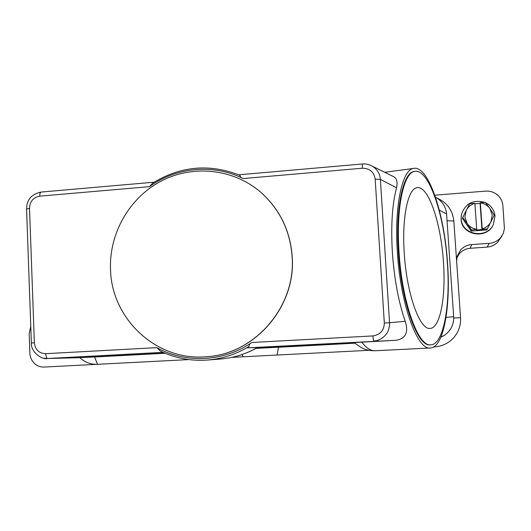 <?xml version="1.0" encoding="UTF-8"?>
<svg xmlns="http://www.w3.org/2000/svg" width="531" height="531" viewBox="0 0 531 531"><rect width="100%" height="100%" fill="white"/><g stroke="black" fill="none" stroke-linecap="round" stroke-linejoin="round"><path stroke-width="0.8" d="M231.775 357.376L277.122 355.04L278.49 347.254L277.607 347.267M354.768 343.172L269.363 347.679M277.122 355.04L368.999 350.301M433.701 346.969L434.232 346.63M188.83 359.593L44.113 367.054C40.336 367.18 37.044 365.919 34.243 363.27C31.528 360.529 30.068 357.157 29.862 353.168L29.172 333.76L30.771 326.313M165.148 353.268L94.067 357.038L165.134 353.268M435.513 197.273L436.495 197.817C442.535 201.554 445.894 206.924 446.584 213.927L453.673 316.662C453.945 324.421 450.919 330.594 444.593 335.187L440.883 337.192L444.593 335.187M444.029 335.572L440.816 337.338L444.029 335.572M277.759 347.287L354.801 343.199L278.49 347.254M77.061 357.761L164.763 353.108L76.882 357.775L47.199 358.511L76.882 357.775M430.375 347.984C417.439 350.473 400.454 304.436 397.361 251.827C394.241 206.718 402.047 170.278 413.224 168.486C428.092 164.212 444.487 213.522 447.547 263.177C450.786 306.911 443.677 347.666 430.375 347.984L375.205 350.745C370.087 350.885 365.341 349.79 360.987 347.453L354.117 342.601L396.159 340.265C405.697 338.698 408.724 332.366 405.226 321.268C398.562 302.112 394.267 279.127 392.363 252.305C390.829 225.609 392.217 204.11 396.524 187.795C397.732 182.259 396.876 178.608 393.956 176.85L392.482 176.119M405.226 321.268L389.555 322.762C389.661 331.304 385.685 337.178 377.621 340.398L373.525 341.134L372.881 335.924L251.847 342.488C223.597 362.023 185.644 363.748 156.804 347.646L160.535 351.19C175.27 358.259 190.901 361.206 207.422 360.038C222.25 358.83 236.156 354.303 249.139 346.444L247.36 347.851L396.159 340.265M247.36 347.851L257.522 347.566C245.873 354.144 233.454 357.967 220.259 359.042C233.375 357.98 245.76 354.157 257.409 347.559M256.493 348.144L294.917 346.02L256.473 348.157M156.804 347.646L45.474 353.692L46.715 358.06L47.531 358.498L163.01 352.345M249.139 346.444L249.019 346.258C249.085 344.745 250.028 343.484 251.84 342.482M238.665 174.805L362.361 163.993L362.381 168.227C369.735 168.334 373.997 171.978 375.178 179.173L384.318 322.974C384.086 330.415 380.276 334.729 372.881 335.924M239.992 175.575L240.092 175.409C209.778 163.382 180.679 165.918 152.802 183.022L149.45 186.66C176.312 167.119 213.429 163.575 243.138 178.549C241.247 177.805 240.204 176.81 239.992 175.575M45.474 353.692C38.929 353.301 35.225 349.67 34.376 342.787L29.517 208.298C29.889 201.461 33.267 197.419 39.652 196.165L40.077 193.005L41.086 192.069M260.92 192.395L260.98 192.448C279.85 209.34 290.265 230.806 292.229 256.831C296.179 307.057 254.057 354.967 205.424 356.799L205.344 356.805M110.514 269.582C109.014 233.527 129.345 197.817 161.099 181.124C192.839 164.451 233.428 168.593 260.867 192.348C279.751 209.254 290.172 230.726 292.13 256.778C296.086 307.037 253.937 354.973 205.271 356.812C155.948 360.808 111.517 318.613 110.514 269.582M43.761 358.213L47.199 358.511C42.394 360.051 30.652 352.219 31.375 343.019L34.376 342.787M384.318 322.974L389.555 322.762L380.375 179.365L396.524 187.795M375.178 179.173L380.375 179.365C379.904 173.67 377.242 169.289 372.397 166.216L369.543 164.902M430.873 344.825C418.388 347.254 402.013 302.756 399.027 251.993C396.007 208.451 403.52 173.199 414.319 171.5C428.597 167.404 444.42 214.955 447.374 262.958C450.507 305.225 443.644 344.493 430.873 344.825L430.263 344.858C417.751 347.287 401.363 302.803 398.376 252.052C395.363 208.524 402.89 173.285 413.709 171.579L414.777 171.4M443.445 262.068C445.98 296.497 440.352 328.019 430.176 328.39C419.935 330.488 406.686 294.194 404.257 253.181C401.794 217.902 407.854 189.029 416.735 187.762C428.159 184.569 441.035 222.867 443.445 262.068M256.778 347.984L269.117 347.433L256.586 348.09M439.296 210.123L446.584 213.927M446.027 317.392L453.673 316.662M434.796 195.196L485.473 191.127C489.921 190.841 493.857 192.063 497.288 194.791C500.62 197.625 502.479 201.189 502.87 205.49L504.423 228.542L503.315 233.335L500.441 237.908C497.434 241.147 493.704 242.952 489.243 243.337L471.667 244.579C467.24 244.957 463.543 246.756 460.576 249.962L457.131 256.307L456.633 261.358L460.556 317.757C460.961 325.357 458.651 332.034 453.627 337.789C448.41 343.371 441.951 346.418 434.252 346.935M79.816 357.648C84.821 362.308 90.701 364.531 97.452 364.299L94.657 357.011L94.146 357.005M456.633 261.358L453.826 221.009C452.585 210.057 446.85 202.344 436.621 197.884M456.779 257.966L459.567 253.453C462.421 250.366 465.979 248.641 470.24 248.276L471.667 244.579M489.243 243.337L487.146 247.094C491.434 246.729 495.025 244.99 497.912 241.877L502.007 235.85M487.146 247.094L470.24 248.276M461.472 214.431L461.147 218.938C461.426 234.981 486.575 239.667 493.233 224.759L493.259 224.706M484.982 202.437C473.367 199.298 465.541 203.24 461.512 214.272L461.193 218.732C461.472 234.802 486.668 239.494 493.332 224.56L495.018 216.183C494.354 210.097 491.248 205.616 485.692 202.749M461.452 214.544L461.12 219.057C461.399 235.08 486.529 239.76 493.173 224.865L493.206 224.812M493.173 224.865L493.126 224.965C486.482 239.853 461.373 235.173 461.094 219.157L461.426 214.657M494.261 215.135L490.896 221.799L492.257 215.035L489.934 208.557L494.261 215.135L486.9 229.81M486.715 229.936L471.322 231.058L471.475 229.91L471.322 231.058M471.123 230.965L462.554 218.679L462.813 217.298L462.554 218.679M462.813 217.298L466.251 210.376L464.89 217.106L467.18 223.564L462.826 217.511M471.475 229.91L467.18 223.564C469.517 226.777 472.696 228.662 476.732 229.239L471.674 230.003M487.219 228.868L476.519 230.102L476.745 229.525M482.221 229.12L482.208 228.834C486.13 227.68 489.024 225.336 490.896 221.799L487.405 228.742M469.802 203.632L474.887 203.353C470.984 204.521 468.11 206.864 466.251 210.376L469.802 203.632M474.913 203.798L480.084 203.393L480.323 202.676L485.307 202.424L489.934 208.557C487.577 205.351 484.385 203.473 480.349 202.922L480.323 202.676M480.349 202.922L482.208 228.834M481.975 229.704L480.084 203.393M476.732 229.239L474.887 203.353M461.499 214.325L461.167 218.838C461.446 234.921 486.688 239.581 493.306 224.606M91.398 357.124L165.075 353.241M88.604 357.244L165.015 353.215M85.763 357.363L164.955 353.188M82.876 357.482L164.889 353.161M79.942 357.609L164.829 353.135M354.602 343.026L256.314 348.25L354.602 343.026M243.138 178.549L362.381 168.227M39.652 196.165L149.45 186.66M29.517 208.298L26.563 209.088M375.205 350.745C370.837 350.945 366.357 348.077 361.764 342.137M460.556 317.757L453.726 317.989M453.826 221.009L447.049 220.71M243.298 356.799L241.877 354.602M93.264 357.051L94.067 357.038M440.83 337.311L444.175 335.473M91.319 357.151L90.509 357.171M440.836 337.291L444.261 335.413M88.524 357.27L87.701 357.29M256.061 348.382L354.735 343.145M440.849 337.271L444.354 335.346M85.683 357.396L84.854 357.409M256.121 348.349L354.701 343.119M440.856 337.245L444.447 335.287M82.796 357.516L81.953 357.536M256.188 348.316L354.668 343.086M440.869 337.218L444.547 335.22M79.862 357.642L79.006 357.662M256.247 348.283L354.635 343.059M413.224 168.486L384.709 172.29M154.116 182.193L40.947 192.083M40.927 192.083C34.064 193.676 29.729 196.901 27.931 201.773C27.081 203.38 26.623 205.782 26.563 208.975L31.375 343.019M393.956 176.85L372.404 166.223M414.319 171.5L413.709 171.579M207.422 360.038L220.259 359.042M362.361 163.999C365.54 163.628 368.886 164.364 372.39 166.216M435.533 197.34L436.495 197.817"/></g></svg>
